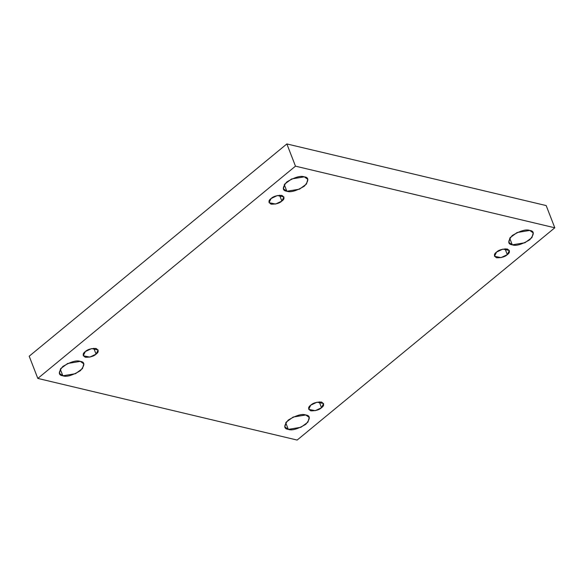 <?xml version="1.0" encoding="UTF-8"?>
<svg xmlns="http://www.w3.org/2000/svg" width="584" height="584" viewBox="0 0 584 584"><rect width="100%" height="100%" fill="white"/><g stroke="black" fill="none" stroke-linecap="round" stroke-linejoin="round"><path stroke-width="0.88" d="M509.715 238.214L512.285 244.835L524.943 242.747L531.922 237.63L533.221 232.906L529.768 230.439C534.426 231.016 534.44 234.111 529.827 239.732C521.797 244.535 515.949 246.236 512.285 244.835C507.635 244.258 507.613 241.163 512.234 235.549C520.256 230.746 526.104 229.037 529.768 230.439L517.11 232.527L510.139 237.651L508.832 242.367L512.285 244.835L509.715 238.214M285.729 422.75L288.299 429.371L300.95 427.284L307.929 422.166L309.228 417.443L305.775 414.976C310.433 415.553 310.454 418.648 305.833 424.261C297.803 429.065 291.964 430.773 288.299 429.371C283.642 428.795 283.627 425.7 288.24 420.086C296.271 415.275 302.118 413.574 305.775 414.976L293.124 417.064L286.145 422.181L284.846 426.904L288.299 429.371L285.729 422.75M284.277 184.624L286.846 191.253L299.497 189.165L306.476 184.04L307.775 179.325L304.322 176.85C308.98 177.427 308.994 180.529 304.381 186.143C296.351 190.946 290.503 192.647 286.846 191.253C282.189 190.669 282.167 187.573 286.788 181.96C294.818 177.156 300.658 175.456 304.322 176.85L291.664 178.938L284.693 184.062L283.393 188.778L286.846 191.253L284.277 184.624M60.283 369.161L62.853 375.789L75.511 373.694L82.483 368.577L83.782 363.854L80.329 361.387C84.987 361.963 85.008 365.058 80.388 370.679C72.358 375.483 66.518 377.184 62.853 375.789C58.196 375.205 58.181 372.11 62.795 366.497C70.825 361.693 76.672 359.985 80.329 361.387L67.678 363.474L60.7 368.599L59.4 373.315L62.853 375.789L60.283 369.161M96.068 354.13L98.141 349.962L91.593 348.597L85.315 351.575C87.534 349.422 91.104 348.378 96.032 348.451C98.886 350.232 98.893 352.123 96.068 354.13C93.849 356.284 90.272 357.32 85.352 357.255C82.497 355.474 82.483 353.583 85.315 351.575L83.242 355.744L89.783 357.109L96.068 354.13L93.798 348.283L96.068 354.13M281.86 201.064L283.933 196.896L277.393 195.531L271.107 198.509C273.327 196.355 276.904 195.311 281.824 195.384C284.678 197.158 284.693 199.056 281.86 201.064C279.641 203.217 276.071 204.254 271.144 204.181C268.29 202.407 268.282 200.516 271.107 198.509L269.034 202.677L275.582 204.042L281.86 201.064L279.59 195.217L281.86 201.064M507.306 254.646L509.379 250.485L502.839 249.112L496.553 252.091C498.772 249.945 502.349 248.901 507.27 248.974C510.124 250.748 510.139 252.638 507.306 254.646C505.087 256.799 501.517 257.843 496.59 257.77C493.736 255.996 493.721 254.098 496.553 252.091L494.48 256.259L501.021 257.624L507.306 254.646L505.036 248.806L507.306 254.646M321.514 407.72L323.587 403.551L317.039 402.186L310.761 405.165C312.98 403.011 316.55 401.967 321.477 402.04C324.332 403.814 324.339 405.712 321.514 407.72C319.295 409.873 315.718 410.91 310.798 410.837C307.943 409.063 307.929 407.172 310.761 405.165L308.68 409.333L315.229 410.698L321.514 407.72L319.244 401.872L321.514 407.72M286.853 143.934L29.2 356.203L37.821 378.425L295.475 166.155L286.853 143.934L295.475 166.155L554.8 227.797L297.147 440.066L37.821 378.425L29.2 356.203L286.853 143.934L546.179 205.575L554.8 227.797L546.179 205.575L286.853 143.934M295.475 166.155L37.821 378.425L297.147 440.066L554.8 227.797L295.475 166.155"/></g></svg>
